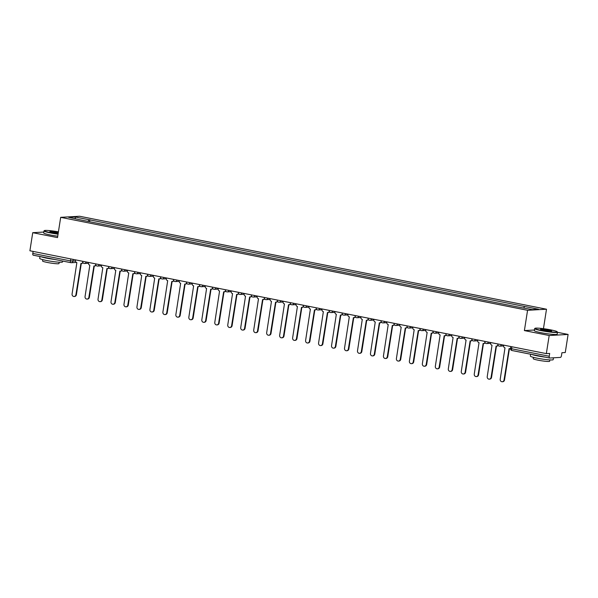 <?xml version="1.0" encoding="UTF-8"?>
<svg xmlns="http://www.w3.org/2000/svg" width="598" height="598" viewBox="0 0 598 598"><rect width="100%" height="100%" fill="white"/><g stroke="black" fill="none" stroke-linecap="round" stroke-linejoin="round"><path stroke-width="0.9" d="M543.447 328.683L546.497 309.218L79.616 216.252L60.69 217.336L527.571 310.302L524.394 330.582L549.181 335.523L546.34 353.62L29.9 250.779L32.733 232.682L57.52 237.615L60.69 217.336M549.181 335.523L568.1 334.439L557.463 332.324M568.1 334.439L565.267 352.536L561.918 352.73L561.477 355.548A1.846 0.74 101.3 0 1 560.431 357.41L549.726 358.023A1.846 0.74 101.3 0 1 549.644 358.015L511.97 350.518A1.846 0.74 -78.7 0 1 511.582 348.746L549.248 356.244A1.846 0.74 101.3 0 0 549.644 358.015M70.803 262.657L33.279 255.182A1.846 0.74 -78.7 0 1 33.204 255.182A1.846 0.74 -78.7 0 1 32.808 253.41L70.482 260.907L75.49 261.049M33.122 251.422L32.808 253.41M43.804 232.046L32.733 232.682M549.248 356.244L549.689 353.425L546.34 353.62M523.758 307.933L524.573 306.468L538.551 309.248L532.19 309.615L517.33 306.879L81.724 220.139L68.635 217.306L74.997 216.947L88.967 219.728L88.033 221.395M524.573 306.468L88.967 219.728M546.497 309.218L527.571 310.302M534.425 330.014L524.394 330.582M89.543 221.694L89.857 219.675M75.483 218.674L74.997 216.947M503.703 345.128L503.613 345.689A1.846 1.689 -93.3 0 0 504.996 347.842L500.205 379.244A2.13 1.944 -93.3 0 0 502.238 381.748A2.13 1.944 -93.3 0 0 504.032 380.007L509.07 348.649A1.846 1.689 -93.3 0 0 510.55 348.148M510.498 348.514A1.846 1.689 86.7 0 1 509.952 348.649L509.459 348.679M509.421 348.679L504.518 379.977A2.13 1.944 86.7 0 1 502.731 381.718L502.238 381.748M490.726 342.542L490.644 343.103A1.846 1.689 -93.3 0 0 492.019 345.255L487.228 376.658A2.13 1.944 -93.3 0 0 489.261 379.162A2.13 1.944 -93.3 0 0 491.055 377.42L496.093 346.07A1.846 1.689 -93.3 0 0 497.932 344.994M498.171 345.412A1.846 1.689 86.7 0 1 496.975 346.063L496.482 346.093M496.452 346.093L491.549 377.39A2.13 1.944 86.7 0 1 489.755 379.132L489.261 379.162M477.757 339.963L477.667 340.524A1.846 1.689 -93.3 0 0 479.043 342.669L474.259 374.079A2.13 1.944 -93.3 0 0 476.292 376.583A2.13 1.944 -93.3 0 0 478.086 374.834L483.124 343.484A1.846 1.689 -93.3 0 0 484.956 342.407M485.195 342.833A1.846 1.689 86.7 0 1 484.006 343.484L483.513 343.514M483.476 343.514L478.572 374.811A2.13 1.944 86.7 0 1 476.785 376.553L476.292 376.583M550.721 329.872A11.28 1.061 8.9 0 0 535.023 328.302A11.28 1.061 8.9 0 0 541.489 330.402A11.28 1.061 8.9 0 0 557.216 331.778A11.28 1.061 8.9 0 0 550.721 329.872M557.216 331.778L557.448 332.092A11.556 1.091 -171.1 0 1 557.478 332.196A11.556 1.091 -171.1 0 1 541.332 330.679A11.556 1.091 -171.1 0 1 534.642 328.623A11.556 1.091 -171.1 0 1 534.709 328.526L535.023 328.302M548.411 330.006A5.644 0.531 -171.1 0 1 551.648 331.06A5.644 0.531 -171.1 0 1 543.799 330.268A5.644 0.531 -171.1 0 1 540.547 329.319A5.644 0.531 -171.1 0 1 548.411 330.006M551.289 331.143A5.367 0.508 8.9 0 0 548.254 330.283A5.367 0.508 8.9 0 0 540.861 329.505M553.471 357.806L553.18 359.667A11.556 1.091 -171.1 0 1 537.026 358.15A11.556 1.091 -171.1 0 1 530.344 356.094L530.635 354.233M545.391 357.17A11.556 1.091 -171.1 0 1 537.385 355.877A11.556 1.091 -171.1 0 1 531.719 354.45M549.868 359.914L549.652 361.259A8.32 0.785 -171.1 0 1 538.028 360.168A8.32 0.785 -171.1 0 1 533.214 358.68L533.423 357.335M557.478 332.196L557.172 334.2A11.556 1.091 -171.1 0 1 541.018 332.682A11.556 1.091 -171.1 0 1 534.328 330.627L534.642 328.623M58.417 231.86A11.28 1.061 8.9 0 0 44.364 230.596A11.28 1.061 8.9 0 0 50.823 232.697A11.28 1.061 8.9 0 0 58.103 233.893M58.051 234.192A11.556 1.091 -171.1 0 1 50.666 232.981A11.556 1.091 -171.1 0 1 43.983 230.918A11.556 1.091 -171.1 0 1 44.05 230.828L44.364 230.596M58.185 233.332A5.644 0.531 -171.1 0 1 53.132 232.57A5.644 0.531 -171.1 0 1 49.888 231.613A5.644 0.531 -171.1 0 1 57.752 232.301A5.644 0.531 -171.1 0 1 58.327 232.42M58.283 232.727A5.367 0.508 8.9 0 0 57.595 232.585A5.367 0.508 8.9 0 0 50.195 231.8M62.663 261.049L62.521 261.961A11.556 1.091 -171.1 0 1 46.367 260.444A11.556 1.091 -171.1 0 1 39.677 258.388L39.969 256.527M54.724 259.465A11.556 1.091 -171.1 0 1 46.726 258.172A11.556 1.091 -171.1 0 1 41.053 256.744M59.202 262.208L58.993 263.554A8.32 0.785 -171.1 0 1 47.362 262.462A8.32 0.785 -171.1 0 1 42.548 260.982L42.757 259.637M57.737 236.195A11.556 1.091 -171.1 0 1 50.352 234.977A11.556 1.091 -171.1 0 1 43.669 232.921L43.983 230.918M464.781 337.377L464.691 337.937A1.846 1.689 -93.3 0 0 466.074 340.09L461.282 371.493A2.13 1.944 -93.3 0 0 463.315 373.997A2.13 1.944 -93.3 0 0 465.109 372.255L470.148 340.897A1.846 1.689 -93.3 0 0 471.986 339.828M472.226 340.247A1.846 1.689 86.7 0 1 471.03 340.897L470.536 340.927M470.499 340.927L465.603 372.225A2.13 1.944 86.7 0 1 463.809 373.967L463.315 373.997M451.811 334.798L451.722 335.358A1.846 1.689 -93.3 0 0 453.097 337.504L448.313 368.906A2.13 1.944 -93.3 0 0 450.346 371.41A2.13 1.944 -93.3 0 0 452.133 369.669L457.171 338.319A1.846 1.689 -93.3 0 0 459.01 337.242M459.249 337.661A1.846 1.689 86.7 0 1 458.053 338.319L457.567 338.341M457.53 338.348L452.626 369.639A2.13 1.944 86.7 0 1 450.84 371.388L450.346 371.41M438.835 332.211L438.745 332.772A1.846 1.689 -93.3 0 0 440.128 334.925L435.337 366.327A2.13 1.944 -93.3 0 0 437.37 368.831A2.13 1.944 -93.3 0 0 439.164 367.09L444.202 335.732A1.846 1.689 -93.3 0 0 446.041 334.656M446.28 335.082A1.846 1.689 86.7 0 1 445.084 335.732L444.591 335.762M444.553 335.762L439.657 367.06A2.13 1.944 86.7 0 1 437.863 368.802L437.37 368.831M425.858 329.625L425.776 330.186A1.846 1.689 -93.3 0 0 427.151 332.339L422.36 363.741A2.13 1.944 -93.3 0 0 424.401 366.245A2.13 1.944 -93.3 0 0 426.187 364.503L431.225 333.153A1.846 1.689 -93.3 0 0 433.064 332.077M433.303 332.495A1.846 1.689 86.7 0 1 432.107 333.146L431.614 333.176M431.584 333.176L426.68 364.474A2.13 1.944 86.7 0 1 424.886 366.215L424.401 366.245M412.889 327.046L412.799 327.607A1.846 1.689 -93.3 0 0 414.182 329.752L409.391 361.162A2.13 1.944 -93.3 0 0 411.424 363.666A2.13 1.944 -93.3 0 0 413.218 361.917L418.256 330.567A1.846 1.689 -93.3 0 0 420.088 329.491M420.327 329.917A1.846 1.689 86.7 0 1 419.138 330.567L418.645 330.597M418.607 330.597L413.704 361.895A2.13 1.944 86.7 0 1 411.917 363.636L411.424 363.666M399.913 324.46L399.83 325.02A1.846 1.689 -93.3 0 0 401.206 327.173L396.414 358.576A2.13 1.944 -93.3 0 0 398.447 361.08A2.13 1.944 -93.3 0 0 400.241 359.338L405.28 327.981A1.846 1.689 -93.3 0 0 407.118 326.912M407.358 327.33A1.846 1.689 86.7 0 1 406.162 327.981L405.668 328.01M405.638 328.01L400.735 359.308A2.13 1.944 86.7 0 1 398.941 361.05L398.447 361.08M386.943 321.881L386.854 322.442A1.846 1.689 -93.3 0 0 388.229 324.587L383.445 355.989A2.13 1.944 -93.3 0 0 385.478 358.494A2.13 1.944 -93.3 0 0 387.265 356.752L392.31 325.402A1.846 1.689 -93.3 0 0 394.142 324.325M394.381 324.744A1.846 1.689 86.7 0 1 393.192 325.402L392.699 325.424M392.662 325.432L387.758 356.722A2.13 1.944 86.7 0 1 385.972 358.471L385.478 358.494M373.967 319.295L373.877 319.855A1.846 1.689 -93.3 0 0 375.26 322.008L370.468 353.411A2.13 1.944 -93.3 0 0 372.502 355.915A2.13 1.944 -93.3 0 0 374.296 354.173L379.334 322.815A1.846 1.689 -93.3 0 0 381.173 321.739M381.412 322.165A1.846 1.689 86.7 0 1 380.216 322.815L379.723 322.845M379.685 322.845L374.789 354.143A2.13 1.944 86.7 0 1 372.995 355.885L372.502 355.915M360.998 316.708L360.908 317.269A1.846 1.689 -93.3 0 0 362.283 319.422L357.499 350.824A2.13 1.944 -93.3 0 0 359.533 353.328A2.13 1.944 -93.3 0 0 361.319 351.587L366.357 320.236A1.846 1.689 -93.3 0 0 368.196 319.16M368.435 319.579A1.846 1.689 86.7 0 1 367.239 320.229L366.753 320.259M366.716 320.259L361.812 351.557A2.13 1.944 86.7 0 1 360.018 353.298L359.533 353.328M348.021 314.129L347.931 314.69A1.846 1.689 -93.3 0 0 349.314 316.835L344.523 348.245A2.13 1.944 -93.3 0 0 346.556 350.749A2.13 1.944 -93.3 0 0 348.35 349L353.388 317.65A1.846 1.689 -93.3 0 0 355.219 316.574M355.466 317A1.846 1.689 86.7 0 1 354.27 317.65L353.777 317.68M353.739 317.68L348.843 348.978A2.13 1.944 86.7 0 1 347.049 350.72L346.556 350.749M335.044 311.543L334.962 312.104A1.846 1.689 -93.3 0 0 336.338 314.256L331.546 345.659A2.13 1.944 -93.3 0 0 333.579 348.163A2.13 1.944 -93.3 0 0 335.373 346.421L340.411 315.064A1.846 1.689 -93.3 0 0 340.8 315.094L335.867 346.392A2.13 1.944 86.7 0 1 334.073 348.133L333.579 348.163M342.49 314.413A1.846 1.689 86.7 0 1 341.294 315.064L340.8 315.094A1.846 1.689 -93.3 0 0 342.25 313.995M322.075 308.964L321.986 309.525A1.846 1.689 -93.3 0 0 323.361 311.67L318.577 343.073A2.13 1.944 -93.3 0 0 320.61 345.577A2.13 1.944 -93.3 0 0 322.404 343.835L327.442 312.485A1.846 1.689 -93.3 0 0 329.274 311.409M329.513 311.827A1.846 1.689 86.7 0 1 328.324 312.485L327.831 312.507M327.794 312.515L322.89 343.805A2.13 1.944 86.7 0 1 321.104 345.554L320.61 345.577M309.099 306.378L309.009 306.938A1.846 1.689 -93.3 0 0 310.392 309.091L305.6 340.494A2.13 1.944 -93.3 0 0 307.634 342.998A2.13 1.944 -93.3 0 0 309.428 341.256L314.466 309.899A1.846 1.689 -93.3 0 0 316.305 308.822M316.544 309.248A1.846 1.689 86.7 0 1 315.348 309.899L314.854 309.928M314.817 309.928L309.921 341.226A2.13 1.944 86.7 0 1 308.127 342.968L307.634 342.998M296.13 303.791L296.04 304.352A1.846 1.689 -93.3 0 0 297.415 306.505L292.631 337.907A2.13 1.944 -93.3 0 0 294.665 340.411A2.13 1.944 -93.3 0 0 296.451 338.67L301.489 307.32A1.846 1.689 -93.3 0 0 303.328 306.243M303.567 306.662A1.846 1.689 86.7 0 1 302.371 307.312L301.885 307.342M301.848 307.342L296.944 338.64A2.13 1.944 86.7 0 1 295.158 340.382L294.665 340.411M283.153 301.213L283.063 301.773A1.846 1.689 -93.3 0 0 284.446 303.919L279.655 335.329A2.13 1.944 -93.3 0 0 281.688 337.833A2.13 1.944 -93.3 0 0 283.482 336.083L288.52 304.733A1.846 1.689 -93.3 0 0 290.359 303.657M290.598 304.083A1.846 1.689 86.7 0 1 289.402 304.733L288.909 304.763M288.871 304.763L283.975 336.061A2.13 1.944 86.7 0 1 282.181 337.803L281.688 337.833M270.176 298.626L270.094 299.187A1.846 1.689 -93.3 0 0 271.47 301.34L266.678 332.742A2.13 1.944 -93.3 0 0 268.719 335.246A2.13 1.944 -93.3 0 0 270.505 333.505L275.543 302.147A1.846 1.689 -93.3 0 0 277.382 301.078M277.622 301.497A1.846 1.689 86.7 0 1 276.426 302.147L275.94 302.177M275.902 302.177L270.999 333.475A2.13 1.944 86.7 0 1 269.205 335.216L268.719 335.246M257.207 296.047L257.118 296.608A1.846 1.689 -93.3 0 0 258.5 298.753L253.709 330.156A2.13 1.944 -93.3 0 0 255.742 332.66A2.13 1.944 -93.3 0 0 257.536 330.918L262.574 299.568A1.846 1.689 -93.3 0 0 264.406 298.492M264.645 298.91A1.846 1.689 86.7 0 1 263.456 299.568L262.963 299.591M262.926 299.598L258.022 330.888A2.13 1.944 86.7 0 1 256.236 332.638L255.742 332.66M244.231 293.461L244.148 294.022A1.846 1.689 -93.3 0 0 245.524 296.174L240.732 327.577A2.13 1.944 -93.3 0 0 242.766 330.081A2.13 1.944 -93.3 0 0 244.56 328.339L249.598 296.982A1.846 1.689 -93.3 0 0 251.437 295.905M251.676 296.331A1.846 1.689 86.7 0 1 250.48 296.982L249.986 297.012M249.957 297.012L245.053 328.309A2.13 1.944 86.7 0 1 243.259 330.051L242.766 330.081M231.262 290.875L231.172 291.435A1.846 1.689 -93.3 0 0 232.547 293.588L227.763 324.991A2.13 1.944 -93.3 0 0 229.796 327.495A2.13 1.944 -93.3 0 0 231.59 325.753L236.629 294.403A1.846 1.689 -93.3 0 0 238.46 293.326M238.699 293.745A1.846 1.689 86.7 0 1 237.511 294.395L237.017 294.425M236.98 294.425L232.076 325.723A2.13 1.944 86.7 0 1 230.29 327.465L229.796 327.495M218.285 288.296L218.195 288.856A1.846 1.689 -93.3 0 0 219.578 291.002L214.787 322.412A2.13 1.944 -93.3 0 0 216.82 324.916A2.13 1.944 -93.3 0 0 218.614 323.167L223.652 291.817A1.846 1.689 -93.3 0 0 225.491 290.74M225.73 291.166A1.846 1.689 86.7 0 1 224.534 291.817L224.041 291.846M224.003 291.846L219.107 323.144A2.13 1.944 86.7 0 1 217.313 324.886L216.82 324.916M205.316 285.709L205.226 286.27A1.846 1.689 -93.3 0 0 206.602 288.423L201.818 319.825A2.13 1.944 -93.3 0 0 203.851 322.329A2.13 1.944 -93.3 0 0 205.637 320.588L210.675 289.23A1.846 1.689 -93.3 0 0 212.514 288.161M212.753 288.58A1.846 1.689 86.7 0 1 211.557 289.23L211.072 289.26M211.034 289.26L206.131 320.558A2.13 1.944 86.7 0 1 204.344 322.3L203.851 322.329M192.339 283.131L192.25 283.691A1.846 1.689 -93.3 0 0 193.632 285.837L188.841 317.239A2.13 1.944 -93.3 0 0 190.874 319.743A2.13 1.944 -93.3 0 0 192.668 318.001L197.706 286.651A1.846 1.689 -93.3 0 0 199.545 285.575M199.784 285.994A1.846 1.689 86.7 0 1 198.588 286.651L198.095 286.674M198.058 286.681L193.161 317.972A2.13 1.944 86.7 0 1 191.367 319.721L190.874 319.743M179.363 280.544L179.28 281.105A1.846 1.689 -93.3 0 0 180.656 283.258L175.864 314.66A2.13 1.944 -93.3 0 0 177.905 317.164A2.13 1.944 -93.3 0 0 179.692 315.423L184.73 284.065A1.846 1.689 -93.3 0 0 186.569 282.989M186.808 283.415A1.846 1.689 86.7 0 1 185.612 284.065L185.118 284.095M185.088 284.095L180.185 315.393A2.13 1.944 86.7 0 1 178.391 317.134L177.905 317.164M166.394 277.958L166.304 278.519A1.846 1.689 -93.3 0 0 167.687 280.671L162.895 312.074A2.13 1.944 -93.3 0 0 164.928 314.578A2.13 1.944 -93.3 0 0 166.722 312.836L171.761 281.486A1.846 1.689 -93.3 0 0 173.592 280.41M173.831 280.828A1.846 1.689 86.7 0 1 172.643 281.479L172.149 281.509M172.112 281.509L167.208 312.806A2.13 1.944 86.7 0 1 165.422 314.548L164.928 314.578M153.417 275.379L153.335 275.94A1.846 1.689 -93.3 0 0 154.71 278.085L149.919 309.495A2.13 1.944 -93.3 0 0 151.952 311.999A2.13 1.944 -93.3 0 0 153.746 310.25L158.784 278.9A1.846 1.689 -93.3 0 0 160.623 277.823M160.862 278.249A1.846 1.689 86.7 0 1 159.666 278.9L159.173 278.93M159.143 278.93L154.239 310.227A2.13 1.944 86.7 0 1 152.445 311.969L151.952 311.999M140.448 272.793L140.358 273.353A1.846 1.689 -93.3 0 0 141.733 275.506L136.949 306.909A2.13 1.944 -93.3 0 0 138.983 309.413A2.13 1.944 -93.3 0 0 140.769 307.671L145.815 276.313A1.846 1.689 -93.3 0 0 147.646 275.244M147.885 275.663A1.846 1.689 86.7 0 1 146.697 276.313L146.204 276.343M146.166 276.343L141.263 307.641A2.13 1.944 86.7 0 1 139.476 309.383L138.983 309.413M127.471 270.214L127.381 270.774A1.846 1.689 -93.3 0 0 128.764 272.92L123.973 304.322A2.13 1.944 -93.3 0 0 126.006 306.826A2.13 1.944 -93.3 0 0 127.8 305.085L132.838 273.735A1.846 1.689 -93.3 0 0 134.677 272.658M134.916 273.077A1.846 1.689 86.7 0 1 133.72 273.735L133.227 273.757M133.19 273.764L128.293 305.055A2.13 1.944 86.7 0 1 126.499 306.804L126.006 306.826M114.502 267.627L114.412 268.188A1.846 1.689 -93.3 0 0 115.788 270.341L111.004 301.743A2.13 1.944 -93.3 0 0 113.037 304.247A2.13 1.944 -93.3 0 0 114.823 302.506L119.862 271.148A1.846 1.689 -93.3 0 0 121.7 270.072M121.94 270.498A1.846 1.689 86.7 0 1 120.744 271.148L120.258 271.178M120.22 271.178L115.317 302.476A2.13 1.944 86.7 0 1 113.523 304.218L113.037 304.247M101.525 265.041L101.436 265.602A1.846 1.689 -93.3 0 0 102.819 267.755L98.027 299.157A2.13 1.944 -93.3 0 0 100.06 301.661A2.13 1.944 -93.3 0 0 101.854 299.919L106.893 268.569A1.846 1.689 -93.3 0 0 108.724 267.493M108.971 267.911A1.846 1.689 86.7 0 1 107.775 268.562L107.281 268.592M107.244 268.592L102.348 299.89A2.13 1.944 86.7 0 1 100.554 301.631L100.06 301.661M88.549 262.462L88.467 263.023A1.846 1.689 -93.3 0 0 89.842 265.168L85.051 296.578A2.13 1.944 -93.3 0 0 87.084 299.082A2.13 1.944 -93.3 0 0 88.878 297.333L93.916 265.983A1.846 1.689 -93.3 0 0 95.755 264.907M95.994 265.333A1.846 1.689 86.7 0 1 94.798 265.983L94.305 266.013M94.275 266.013L89.371 297.311A2.13 1.944 86.7 0 1 87.577 299.052L87.084 299.082M75.58 259.876L75.49 260.436A1.846 1.689 -93.3 0 0 76.865 262.589L72.081 293.992A2.13 1.944 -93.3 0 0 74.115 296.496A2.13 1.944 -93.3 0 0 75.909 294.754L80.947 263.397A1.846 1.689 -93.3 0 0 82.778 262.328M83.017 262.746A1.846 1.689 86.7 0 1 81.829 263.397L81.335 263.426M81.298 263.426L76.395 294.724A2.13 1.944 86.7 0 1 74.608 296.466L74.115 296.496M82.681 261.289L86.067 261.969M95.65 263.875L99.044 264.548M108.627 266.454L112.02 267.134M121.596 269.04L124.989 269.713M134.572 271.627L137.966 272.299M147.542 274.205L150.935 274.886M160.518 276.792L163.912 277.465M173.495 279.371L176.881 280.051M186.464 281.957L189.858 282.63M199.44 284.543L202.834 285.216M212.41 287.122L215.803 287.802M225.386 289.709L228.78 290.381M238.355 292.287L241.749 292.968M251.332 294.874L254.726 295.547M264.309 297.46L267.702 298.133M277.278 300.039L280.671 300.719M290.254 302.625L293.648 303.298M303.223 305.204L306.617 305.884M316.2 307.791L319.594 308.463M329.177 310.377L332.563 311.05M342.146 312.956L345.539 313.636M355.122 315.542L358.516 316.215M368.091 318.121L371.485 318.801M381.068 320.707L384.462 321.38M394.037 323.294L397.431 323.966M407.014 325.873L410.407 326.553M419.99 328.459L423.377 329.132M432.959 331.038L436.353 331.718M445.936 333.624L449.33 334.297M458.905 336.211L462.299 336.883M471.882 338.789L475.275 339.47M484.851 341.376L488.245 342.049M497.828 343.955L501.221 344.635M73.18 259.397L72.904 261.199A1.846 1.689 -93.3 0 1 70.953 262.686A1.846 0.74 -78.7 0 1 70.878 262.679A1.846 0.74 -78.7 0 1 70.482 260.907L70.788 258.927M549.577 357.993L512.052 350.518A1.846 0.74 -78.7 0 1 511.97 350.518A1.846 1.846 0 0 1 510.505 348.417L511.582 348.746L511.888 346.758M501.303 344.65A1.846 1.689 86.7 0 1 499.36 346.122M488.334 342.071A1.846 1.689 86.7 0 1 486.391 343.536M475.358 339.485A1.846 1.689 86.7 0 1 473.414 340.95M462.389 336.898A1.846 1.689 86.7 0 1 460.438 338.371M449.412 334.319A1.846 1.689 86.7 0 1 447.468 335.784M436.443 331.733A1.846 1.689 86.7 0 1 434.492 333.206M423.466 329.154A1.846 1.689 86.7 0 1 421.523 330.619M410.49 326.568A1.846 1.689 86.7 0 1 408.546 328.033M397.52 323.981A1.846 1.689 86.7 0 1 395.577 325.454M384.544 321.403A1.846 1.689 86.7 0 1 382.6 322.868M371.575 318.816A1.846 1.689 86.7 0 1 369.624 320.289M358.598 316.237A1.846 1.689 86.7 0 1 356.655 317.702M345.622 313.651A1.846 1.689 86.7 0 1 343.678 315.116M332.652 311.065A1.846 1.689 86.7 0 1 330.709 312.537M319.676 308.486A1.846 1.689 86.7 0 1 317.732 309.951M306.707 305.899A1.846 1.689 86.7 0 1 304.763 307.372M293.73 303.321A1.846 1.689 86.7 0 1 291.787 304.786M280.761 300.734A1.846 1.689 86.7 0 1 278.81 302.199M267.784 298.148A1.846 1.689 86.7 0 1 265.841 299.62M254.808 295.569A1.846 1.689 86.7 0 1 252.864 297.034M241.839 292.983A1.846 1.689 86.7 0 1 239.895 294.455M228.862 290.404A1.846 1.689 86.7 0 1 226.919 291.869M215.893 287.817A1.846 1.689 86.7 0 1 213.942 289.283M202.916 285.231A1.846 1.689 86.7 0 1 200.973 286.704M189.947 282.652A1.846 1.689 86.7 0 1 187.996 284.117M176.971 280.066A1.846 1.689 86.7 0 1 175.027 281.538M163.994 277.487A1.846 1.689 86.7 0 1 162.051 278.952M151.025 274.901A1.846 1.689 86.7 0 1 149.081 276.366M138.048 272.314A1.846 1.689 86.7 0 1 136.105 273.787M125.079 269.735A1.846 1.689 86.7 0 1 123.128 271.2M112.103 267.149A1.846 1.689 86.7 0 1 110.159 268.622M99.126 264.57A1.846 1.689 86.7 0 1 97.182 266.035M86.157 261.984A1.846 1.689 86.7 0 1 84.213 263.449M504.032 380.007L504.518 379.977M491.055 377.42L491.549 377.39M478.086 374.834L478.572 374.811M465.109 372.255L465.603 372.225M452.133 369.669L452.626 369.639M439.164 367.09L439.657 367.06M426.187 364.503L426.68 364.474M413.218 361.917L413.704 361.895M400.241 359.338L400.735 359.308M387.265 356.752L387.758 356.722M374.296 354.173L374.789 354.143M361.319 351.587L361.812 351.557M348.35 349L348.843 348.978M335.373 346.421L335.867 346.392M322.404 343.835L322.89 343.805M309.428 341.256L309.921 341.226M296.451 338.67L296.944 338.64M283.482 336.083L283.975 336.061M270.505 333.505L270.999 333.475M257.536 330.918L258.022 330.888M244.56 328.339L245.053 328.309M231.59 325.753L232.076 325.723M218.614 323.167L219.107 323.144M205.637 320.588L206.131 320.558M192.668 318.001L193.161 317.972M179.692 315.423L180.185 315.393M166.722 312.836L167.208 312.806M153.746 310.25L154.239 310.227M140.769 307.671L141.263 307.641M127.8 305.085L128.293 305.055M114.823 302.506L115.317 302.476M101.854 299.919L102.348 299.89M88.878 297.333L89.371 297.311M75.909 294.754L76.395 294.724M497.82 344.014A1.846 1.846 0 0 0 499.749 346.145L503.591 345.928M484.843 341.428A1.846 1.846 0 0 0 486.779 343.566L490.622 343.342M471.874 338.849A1.846 1.846 0 0 0 473.803 340.98L477.645 340.763M458.898 336.263A1.846 1.846 0 0 0 460.834 338.393L464.668 338.176M445.929 333.677A1.846 1.846 0 0 0 447.857 335.814L451.699 335.59M432.952 331.098A1.846 1.846 0 0 0 434.888 333.228L438.723 333.011M419.975 328.511A1.846 1.846 0 0 0 421.911 330.649L425.754 330.425M407.006 325.932A1.846 1.846 0 0 0 408.935 328.063L412.777 327.846M394.03 323.346A1.846 1.846 0 0 0 395.966 325.476L399.8 325.26M381.061 320.76A1.846 1.846 0 0 0 382.989 322.898L386.831 322.673M368.084 318.181A1.846 1.846 0 0 0 370.02 320.311L373.855 320.094M355.115 315.595A1.846 1.846 0 0 0 357.043 317.732L360.886 317.508M342.138 313.016A1.846 1.846 0 0 0 344.067 315.146L347.909 314.929M329.162 310.429A1.846 1.846 0 0 0 331.098 312.56L334.94 312.343M316.192 307.843A1.846 1.846 0 0 0 318.121 309.981L321.963 309.757M303.216 305.264A1.846 1.846 0 0 0 305.152 307.394L308.987 307.178M290.247 302.678A1.846 1.846 0 0 0 292.175 304.816L296.017 304.591M277.27 300.099A1.846 1.846 0 0 0 279.206 302.229L283.041 302.012M264.294 297.512A1.846 1.846 0 0 0 266.23 299.643L270.072 299.426M251.324 294.926A1.846 1.846 0 0 0 253.253 297.064L257.095 296.84M238.348 292.347A1.846 1.846 0 0 0 240.284 294.478L244.126 294.261M225.379 289.761A1.846 1.846 0 0 0 227.307 291.899L231.149 291.675M212.402 287.182A1.846 1.846 0 0 0 214.338 289.312L218.173 289.096M199.433 284.596A1.846 1.846 0 0 0 201.362 286.726L205.204 286.509M186.456 282.009A1.846 1.846 0 0 0 188.392 284.147L192.227 283.923M173.48 279.43A1.846 1.846 0 0 0 175.416 281.561L179.258 281.344M160.511 276.844A1.846 1.846 0 0 0 162.439 278.982L166.281 278.758M147.534 274.265A1.846 1.846 0 0 0 149.47 276.396L153.305 276.179M134.565 271.679A1.846 1.846 0 0 0 136.494 273.809L140.336 273.592M121.588 269.093A1.846 1.846 0 0 0 123.524 271.23L127.359 271.006M108.619 266.514A1.846 1.846 0 0 0 110.548 268.644L114.39 268.427M95.643 263.927A1.846 1.846 0 0 0 97.571 266.065L101.413 265.841M82.666 261.348A1.846 1.846 0 0 0 84.602 263.479L88.444 263.262M510.804 346.541L510.505 348.417M76.417 262.425L71.341 262.716A1.846 1.846 0 0 1 70.878 262.679L33.204 255.182"/></g></svg>
